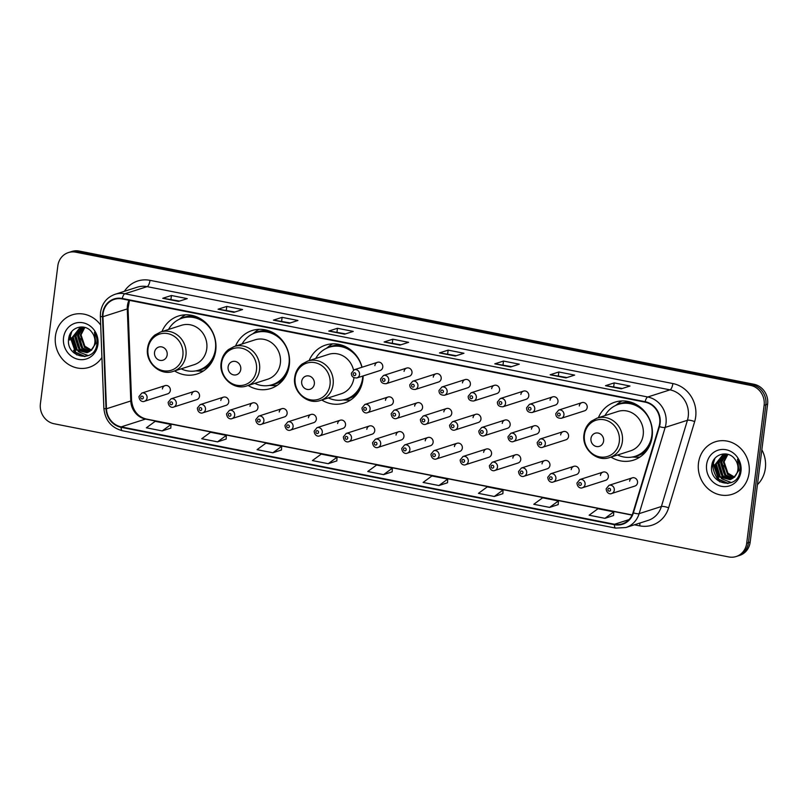 <?xml version="1.0" encoding="UTF-8"?>
<svg xmlns="http://www.w3.org/2000/svg" width="808" height="808" viewBox="0 0 808 808"><rect width="100%" height="100%" fill="white"/><g stroke="black" fill="none" stroke-linecap="round" stroke-linejoin="round"><path stroke-width="1.21" d="M611.01 457.106A30.451 27.947 -107.8 0 0 633.523 460.146A30.451 27.947 -107.8 0 0 652.167 436.663A30.451 27.947 -107.8 0 0 614.938 402.152A30.451 27.947 -107.8 0 0 598.385 417.716M321.746 400A30.451 27.947 -107.8 0 0 344.248 403.051A30.451 27.947 -107.8 0 0 362.893 379.568A30.451 27.947 -107.8 0 0 363.146 375.932M248.157 385.477A30.451 27.947 -107.8 0 0 270.67 388.527A30.451 27.947 -107.8 0 0 289.315 365.044A30.451 27.947 -107.8 0 0 252.086 330.533A30.451 27.947 -107.8 0 0 235.532 346.087M174.578 370.953A30.451 27.947 -107.8 0 0 197.091 373.993A30.451 27.947 -107.8 0 0 215.736 350.51A30.451 27.947 -107.8 0 0 178.507 316.009A30.451 27.947 -107.8 0 0 161.953 331.563M194.253 391.395L171.003 398.839A4.313 3.959 72.2 0 1 176.275 403.727A4.313 3.959 72.2 0 1 173.639 407.05L196.889 399.596A4.313 3.959 -107.8 0 0 199.526 396.274A4.313 3.959 -107.8 0 0 194.253 391.395A4.313 3.959 -107.8 0 0 191.617 394.718M223.463 397.162L200.212 404.606A4.313 3.959 72.2 0 1 205.474 409.494A4.313 3.959 72.2 0 1 202.838 412.817L226.088 405.364A4.313 3.959 -107.8 0 0 228.725 402.041A4.313 3.959 -107.8 0 0 223.463 397.162A4.313 3.959 -107.8 0 0 220.816 400.485M252.662 402.919L229.411 410.373A4.313 3.959 72.2 0 1 234.673 415.251A4.313 3.959 72.2 0 1 232.037 418.574L255.288 411.131A4.313 3.959 -107.8 0 0 257.924 407.808A4.313 3.959 -107.8 0 0 252.662 402.919A4.313 3.959 -107.8 0 0 250.015 406.242M281.861 408.686L258.611 416.14A4.313 3.959 72.2 0 1 263.883 421.019A4.313 3.959 72.2 0 1 261.236 424.341L284.487 416.898A4.313 3.959 -107.8 0 0 287.123 413.575A4.313 3.959 -107.8 0 0 281.861 408.686A4.313 3.959 -107.8 0 0 279.225 412.009M311.06 414.454L287.81 421.897A4.313 3.959 72.2 0 1 293.082 426.786A4.313 3.959 72.2 0 1 290.436 430.109L313.686 422.655A4.313 3.959 -107.8 0 0 316.332 419.332A4.313 3.959 -107.8 0 0 311.06 414.454A4.313 3.959 -107.8 0 0 308.424 417.776M340.259 420.221L317.009 427.664A4.313 3.959 72.2 0 1 322.281 432.553A4.313 3.959 72.2 0 1 319.645 435.876L342.895 428.422A4.313 3.959 -107.8 0 0 345.531 425.099A4.313 3.959 -107.8 0 0 340.259 420.221A4.313 3.959 -107.8 0 0 337.623 423.544M369.458 425.978L346.208 433.431A4.313 3.959 72.2 0 1 351.48 438.31A4.313 3.959 72.2 0 1 348.844 441.633L372.094 434.189A4.313 3.959 -107.8 0 0 374.73 430.866A4.313 3.959 -107.8 0 0 369.458 425.978A4.313 3.959 -107.8 0 0 366.822 429.3M398.657 431.745L375.417 439.199A4.313 3.959 72.2 0 1 380.679 444.077A4.313 3.959 72.2 0 1 378.043 447.4L401.293 439.946A4.313 3.959 -107.8 0 0 403.929 436.623A4.313 3.959 -107.8 0 0 398.657 431.745A4.313 3.959 -107.8 0 0 396.021 435.068M427.866 437.512L404.616 444.956A4.313 3.959 72.2 0 1 409.878 449.844A4.313 3.959 72.2 0 1 407.242 453.167L430.492 445.713A4.313 3.959 -107.8 0 0 433.128 442.39A4.313 3.959 -107.8 0 0 427.866 437.512A4.313 3.959 -107.8 0 0 425.22 440.835M457.065 443.269L433.815 450.723A4.313 3.959 72.2 0 1 439.087 455.601A4.313 3.959 72.2 0 1 436.441 458.924L459.691 451.48A4.313 3.959 -107.8 0 0 462.327 448.157A4.313 3.959 -107.8 0 0 457.065 443.269A4.313 3.959 -107.8 0 0 454.429 446.592M486.264 449.036L463.014 456.49A4.313 3.959 72.2 0 1 468.286 461.368A4.313 3.959 72.2 0 1 465.64 464.691L488.891 457.247A4.313 3.959 -107.8 0 0 491.537 453.924A4.313 3.959 -107.8 0 0 486.264 449.036A4.313 3.959 -107.8 0 0 483.628 452.359M515.464 454.803L492.213 462.247A4.313 3.959 72.2 0 1 497.486 467.135A4.313 3.959 72.2 0 1 494.849 470.458L518.09 463.004A4.313 3.959 -107.8 0 0 520.736 459.681A4.313 3.959 -107.8 0 0 515.464 454.803A4.313 3.959 -107.8 0 0 512.827 458.126M544.663 460.57L521.413 468.014A4.313 3.959 72.2 0 1 526.685 472.902A4.313 3.959 72.2 0 1 524.049 476.225L547.299 468.771A4.313 3.959 -107.8 0 0 549.935 465.448A4.313 3.959 -107.8 0 0 544.663 460.57A4.313 3.959 -107.8 0 0 542.027 463.893M573.862 466.327L550.622 473.781A4.313 3.959 72.2 0 1 555.884 478.659A4.313 3.959 72.2 0 1 553.248 481.982L576.498 474.538A4.313 3.959 -107.8 0 0 579.134 471.216A4.313 3.959 -107.8 0 0 573.862 466.327A4.313 3.959 -107.8 0 0 571.226 469.65M603.071 472.094L579.821 479.548A4.313 3.959 72.2 0 1 585.083 484.426A4.313 3.959 72.2 0 1 582.447 487.749L605.697 480.295A4.313 3.959 -107.8 0 0 608.333 476.973A4.313 3.959 -107.8 0 0 603.071 472.094A4.313 3.959 -107.8 0 0 600.425 475.417M632.27 477.861L609.02 485.305A4.313 3.959 72.2 0 1 614.282 490.193A4.313 3.959 72.2 0 1 611.646 493.516L634.896 486.062A4.313 3.959 -107.8 0 0 637.532 482.74A4.313 3.959 -107.8 0 0 632.27 477.861A4.313 3.959 -107.8 0 0 629.634 481.184M165.054 385.628L141.804 393.082A4.313 3.959 72.2 0 1 147.076 397.96A4.313 3.959 72.2 0 1 144.44 401.283L167.69 393.839A4.313 3.959 -107.8 0 0 170.326 390.517A4.313 3.959 -107.8 0 0 165.054 385.628A4.313 3.959 -107.8 0 0 162.418 388.951M388.082 397.011L364.832 404.465A4.313 3.959 72.2 0 1 370.104 409.343A4.313 3.959 72.2 0 1 367.468 412.666L390.719 405.222A4.313 3.959 -107.8 0 0 393.355 401.899A4.313 3.959 -107.8 0 0 388.082 397.011A4.313 3.959 -107.8 0 0 385.446 400.334M417.281 402.778L394.041 410.232A4.313 3.959 72.2 0 1 399.304 415.11A4.313 3.959 72.2 0 1 396.667 418.433L419.918 410.989A4.313 3.959 -107.8 0 0 422.554 407.666A4.313 3.959 -107.8 0 0 417.281 402.778A4.313 3.959 -107.8 0 0 414.645 406.101M446.491 408.545L423.24 415.989A4.313 3.959 72.2 0 1 428.503 420.877A4.313 3.959 72.2 0 1 425.866 424.2L449.117 416.746A4.313 3.959 -107.8 0 0 451.753 413.423A4.313 3.959 -107.8 0 0 446.491 408.545A4.313 3.959 -107.8 0 0 443.844 411.868M475.69 414.312L452.44 421.756A4.313 3.959 72.2 0 1 457.702 426.644A4.313 3.959 72.2 0 1 455.066 429.967L478.316 422.513A4.313 3.959 -107.8 0 0 480.952 419.19A4.313 3.959 -107.8 0 0 475.69 414.312A4.313 3.959 -107.8 0 0 473.044 417.635M504.889 420.069L481.639 427.523A4.313 3.959 72.2 0 1 486.911 432.401A4.313 3.959 72.2 0 1 484.265 435.724L507.515 428.28A4.313 3.959 -107.8 0 0 510.151 424.957A4.313 3.959 -107.8 0 0 504.889 420.069A4.313 3.959 -107.8 0 0 502.253 423.392M534.088 425.836L510.838 433.29A4.313 3.959 72.2 0 1 516.11 438.168A4.313 3.959 72.2 0 1 513.474 441.491L536.714 434.037A4.313 3.959 -107.8 0 0 539.36 430.714A4.313 3.959 -107.8 0 0 534.088 425.836A4.313 3.959 -107.8 0 0 531.452 429.159M563.287 431.603L540.037 439.047A4.313 3.959 72.2 0 1 545.309 443.935A4.313 3.959 72.2 0 1 542.673 447.258L565.923 439.805A4.313 3.959 -107.8 0 0 568.559 436.482A4.313 3.959 -107.8 0 0 563.287 431.603A4.313 3.959 -107.8 0 0 560.651 434.926M377.508 362.287L354.257 369.731A4.313 3.959 72.2 0 1 359.53 374.619A4.313 3.959 72.2 0 1 356.884 377.942L380.134 370.488A4.313 3.959 -107.8 0 0 382.78 367.165A4.313 3.959 -107.8 0 0 377.508 362.287A4.313 3.959 -107.8 0 0 374.872 365.61M406.707 368.054L383.457 375.498A4.313 3.959 72.2 0 1 388.729 380.386A4.313 3.959 72.2 0 1 386.093 383.709L409.343 376.255A4.313 3.959 -107.8 0 0 411.979 372.932A4.313 3.959 -107.8 0 0 406.707 368.054A4.313 3.959 -107.8 0 0 404.071 371.377M435.906 373.811L412.656 381.265A4.313 3.959 72.2 0 1 417.928 386.143A4.313 3.959 72.2 0 1 415.292 389.466L438.542 382.022A4.313 3.959 -107.8 0 0 441.178 378.7A4.313 3.959 -107.8 0 0 435.906 373.811A4.313 3.959 -107.8 0 0 433.27 377.134M465.105 379.578L441.865 387.032A4.313 3.959 72.2 0 1 447.127 391.91A4.313 3.959 72.2 0 1 444.491 395.233L467.741 387.779A4.313 3.959 -107.8 0 0 470.377 384.457A4.313 3.959 -107.8 0 0 465.105 379.578A4.313 3.959 -107.8 0 0 462.469 382.901M494.314 385.345L471.064 392.789A4.313 3.959 72.2 0 1 476.326 397.677A4.313 3.959 72.2 0 1 473.69 401L496.94 393.546A4.313 3.959 -107.8 0 0 499.576 390.224A4.313 3.959 -107.8 0 0 494.314 385.345A4.313 3.959 -107.8 0 0 491.668 388.668M523.513 391.102L500.263 398.556A4.313 3.959 72.2 0 1 505.535 403.445A4.313 3.959 72.2 0 1 502.889 406.767L526.139 399.314A4.313 3.959 -107.8 0 0 528.775 395.991A4.313 3.959 -107.8 0 0 523.513 391.102A4.313 3.959 -107.8 0 0 520.877 394.425M552.712 396.869L529.462 404.323A4.313 3.959 72.2 0 1 534.734 409.201A4.313 3.959 72.2 0 1 532.088 412.524L555.338 405.081A4.313 3.959 -107.8 0 0 557.985 401.758A4.313 3.959 -107.8 0 0 552.712 396.869A4.313 3.959 -107.8 0 0 550.076 400.192M581.911 402.636L558.661 410.08A4.313 3.959 72.2 0 1 563.933 414.969A4.313 3.959 72.2 0 1 561.297 418.291L584.538 410.838A4.313 3.959 -107.8 0 0 587.184 407.515A4.313 3.959 -107.8 0 0 581.911 402.636A4.313 3.959 -107.8 0 0 579.275 405.959M362.065 367.236A30.451 27.947 -107.8 0 0 325.664 345.056A30.451 27.947 -107.8 0 0 309.121 360.61M736.149 556.53L739.623 555.409A17.231 15.817 -107.8 0 0 750.178 542.117L767.6 404.192A17.231 15.817 -107.8 0 0 753.915 384.244L79.234 251.066A17.231 15.817 -107.8 0 0 71.851 251.47L70.114 252.035A17.231 15.817 -107.8 0 1 77.497 251.621A17.231 15.817 -107.8 0 0 70.114 252.035L68.377 252.591A17.231 15.817 -107.8 0 0 57.822 265.882L40.4 403.808A17.231 15.817 -107.8 0 0 54.085 423.756L728.765 556.934A17.231 15.817 -107.8 0 0 736.149 556.53A17.231 15.817 -107.8 0 0 746.703 543.239L764.126 405.303A17.231 15.817 -107.8 0 0 750.44 385.365L75.76 252.177A17.231 15.817 -107.8 0 0 68.377 252.591M750.44 385.365L752.177 384.8L77.497 251.621L752.177 384.8A17.231 15.817 -107.8 0 1 765.863 404.747A17.231 15.817 -107.8 0 0 752.177 384.8L753.915 384.244M746.703 543.239L748.44 542.673L765.863 404.747L748.44 542.673A17.231 15.817 -107.8 0 1 737.886 555.965A17.231 15.817 -107.8 0 0 748.44 542.673L750.178 542.117M55.439 336.098A27.573 25.311 -107.8 0 0 89.153 367.347A27.573 25.311 -107.8 0 0 101.929 357.469A27.573 25.311 -107.8 0 1 89.153 367.347A27.573 25.311 -107.8 0 1 55.439 336.098A27.573 25.311 -107.8 0 1 72.326 314.827A27.573 25.311 -107.8 0 0 55.439 336.098M698.486 463.034A27.573 25.311 -107.8 0 0 732.2 494.284A27.573 25.311 -107.8 0 0 749.087 473.023A27.573 25.311 -107.8 0 0 715.373 441.764A27.573 25.311 -107.8 0 0 698.486 463.034A27.573 25.311 -107.8 0 0 732.2 494.284A27.573 25.311 -107.8 0 0 749.087 473.023A27.573 25.311 -107.8 0 0 715.373 441.764A27.573 25.311 -107.8 0 0 698.486 463.034M103.081 313.534A18.382 16.867 72.2 0 1 114.342 299.364A18.382 16.867 72.2 0 1 122.22 298.93L645.087 402.142A18.382 16.867 72.2 0 1 659.035 426.483L632.997 512.706A18.382 16.867 72.2 0 1 622.392 523.826A18.382 16.867 72.2 0 1 614.514 524.261L121.2 426.876A18.382 16.867 72.2 0 1 106.464 408.767L102.949 316.706A18.382 16.867 72.2 0 1 103.081 313.534M102.656 313.454A18.847 17.291 -107.8 0 0 102.515 316.696L106.03 408.767A18.847 17.291 -107.8 0 0 121.139 427.331L614.454 524.705A18.847 17.291 -107.8 0 0 633.401 512.868L659.439 426.634A18.847 17.291 -107.8 0 0 645.148 401.697L122.271 298.475A18.847 17.291 -107.8 0 0 102.656 313.454M621.302 388.81L629.998 386.022L614.181 382.901L605.485 385.689L621.302 388.81M622.301 388.486L605.778 385.658A4.595 1.626 101.2 0 0 605.485 385.689M613.686 386.79L614.181 382.901M565.954 377.881L574.65 375.104L558.833 371.983L550.147 374.761L565.954 377.881M566.953 377.568L550.44 374.73A4.595 1.626 101.2 0 0 550.147 374.761M558.348 375.861L558.833 371.983M510.616 366.963L519.302 364.176L503.495 361.055L494.799 363.842L510.616 366.963M511.605 366.64L495.092 363.812A4.595 1.626 101.2 0 0 494.799 363.842M503 364.943L503.495 361.055M455.268 356.035L463.964 353.248L448.147 350.127L439.461 352.914L455.268 356.035M456.267 355.712L439.754 352.884A4.595 1.626 101.2 0 0 439.461 352.914M447.652 354.015L448.147 350.127M178.548 301.404L187.244 298.627L171.427 295.506L162.731 298.283L178.548 301.404M179.548 301.091L163.024 298.263A4.595 1.626 101.2 0 0 162.731 298.283M170.932 299.394L171.427 295.506M233.896 312.332L242.582 309.545L226.775 306.424L218.079 309.212L233.896 312.332M234.886 312.019L218.372 309.181A4.595 1.626 101.2 0 0 218.079 309.212M226.28 310.312L226.775 306.424M289.234 323.261L297.93 320.473L282.113 317.352L273.427 320.14L289.234 323.261M290.234 322.937L273.72 320.109A4.595 1.626 101.2 0 0 273.427 320.14M281.628 321.241L282.113 317.352M344.582 334.189L353.268 331.401L337.461 328.28L328.765 331.058L344.582 334.189M345.582 333.866L329.058 331.038A4.595 1.626 101.2 0 0 328.765 331.058M336.966 332.169L337.461 328.28M399.93 345.107L408.616 342.329L392.799 339.198L384.113 341.986L399.93 345.107M400.919 344.794L384.406 341.956A4.595 1.626 101.2 0 0 384.113 341.986M392.314 343.087L392.799 339.198M100.687 325.099A27.573 25.311 -107.8 0 0 72.326 314.827A27.573 25.311 -107.8 0 1 100.687 325.099M494.254 496.476L503.081 490.012L487.264 486.891L478.437 493.355L494.254 496.476L502.859 493.678M549.591 507.404L558.419 500.93L542.612 497.809L533.785 504.283L549.591 507.404L558.207 504.606M604.94 518.332L613.767 511.858L597.95 508.737L589.123 515.211L604.94 518.332L613.545 515.524M328.22 463.701L337.047 457.237L321.231 454.116L312.403 460.58L328.22 463.701L336.825 460.903M272.872 452.783L281.699 446.309L265.882 443.188L257.065 449.662L272.872 452.783L281.477 449.975M217.534 441.855L226.351 435.381L210.545 432.26L201.717 438.734L217.534 441.855L226.139 439.057M162.186 430.927L171.013 424.463L155.197 421.332L146.369 427.806L162.186 430.927L170.791 428.129M438.906 485.558L447.733 479.083L431.916 475.962L423.099 482.437L438.906 485.558L447.511 482.75M383.568 474.629L392.385 468.155L376.579 465.034L367.751 471.508L383.568 474.629L392.173 471.832M392.385 468.155L392.163 471.872M337.047 457.237L336.825 460.944M281.699 446.309L281.477 450.026M226.351 435.381L226.139 439.098M171.013 424.463L170.791 428.169M447.733 479.083L447.511 482.8M503.081 490.012L502.859 493.718M558.419 500.93L558.197 504.647M613.767 511.858L613.545 515.575M90.89 350.45L84.456 347.349L80.346 335.047L84.517 327.311M91.183 350.177L85.143 347.127L81.032 334.825L84.86 327.402M89.678 351.419L81.699 348.228L77.588 335.926L83.264 327.058M89.991 351.197L82.386 348.006L78.275 335.704L83.547 327.099M88.395 352.167L78.931 349.117L74.821 336.815L81.911 327.169M88.718 351.995L79.628 348.894L75.518 336.593L82.264 327.109M91.011 350.339A12.989 11.918 -107.8 0 0 94.829 342.744A12.989 11.918 -107.8 0 0 91.93 332.361C85.426 322.826 70.276 326.836 68.821 337.936C64.701 357.338 94.183 363.832 96.808 344.885L96.96 343.935C97.435 339.774 96.596 335.865 94.435 332.219L95.869 343.329L91.011 350.339L87.052 352.702L76.174 349.995L72.063 337.694L79.871 327.745L82.992 327.018M87.385 352.591L76.871 349.773L72.75 337.471L80.85 327.422M91.637 350.238L84.709 346.137L80.941 338.542M63.549 337.694A18.736 17.19 -107.8 0 0 78.427 359.368A18.736 17.19 -107.8 0 0 97.919 344.481A18.736 17.19 -107.8 0 0 83.042 322.806A18.736 17.19 -107.8 0 0 63.549 337.694M69.377 335.865A28.724 26.361 -107.8 0 0 69.811 340.087M73.528 350.319A28.724 26.361 -107.8 0 0 76.811 354.954M85.194 356.479L75.841 352.369L70.336 336.37L71.811 331.522M88.294 355.611L79.396 352.177M77.346 350.197L73.003 336.279M80.103 349.319L75.76 335.391M82.86 348.43L78.517 334.502M84.487 356.56L75.498 352.48L69.993 336.481L71.104 332.452M88.022 355.722L78.164 351.52M75.316 348.036L72.589 339.431M78.073 347.157L75.346 338.552M80.83 346.268L78.103 337.663M167.175 354.884A6.898 6.323 -107.8 0 0 161.701 346.905A6.898 6.323 -107.8 0 0 154.53 352.389A6.898 6.323 -107.8 0 0 160.004 360.358A6.898 6.323 -107.8 0 0 167.175 354.884M173.276 371.367L194.112 364.701A20.685 18.978 -107.8 0 0 206.767 348.743A20.685 18.978 -107.8 0 0 181.487 325.301L160.661 331.977L154.954 334.997C150.793 338.34 148.329 342.764 147.561 348.248C145.137 362.57 160.206 376.215 173.276 371.367A20.685 18.978 -107.8 0 0 185.941 355.419A20.685 18.978 -107.8 0 0 160.661 331.977M181.154 368.842A27.29 25.048 -107.8 0 0 198.728 370.155A27.29 25.048 -107.8 0 0 215.443 349.106A27.29 25.048 -107.8 0 0 182.073 318.18A27.29 25.048 -107.8 0 0 168.539 329.452M204.242 321.362A27.29 25.048 -107.8 0 0 182.951 317.897L182.073 318.18M198.728 370.155L199.596 369.872A27.29 25.048 -107.8 0 0 214.918 354.682M203.525 370.892A29.876 27.421 72.2 0 1 198.687 371.054L195.809 370.882M179.275 319.281L181.517 317.463A29.876 27.421 72.2 0 1 185.547 314.787M240.764 369.408A6.898 6.323 -107.8 0 0 235.29 361.429A6.898 6.323 -107.8 0 0 228.108 366.913A6.898 6.323 -107.8 0 0 233.583 374.892A6.898 6.323 -107.8 0 0 240.764 369.408M246.864 385.891L267.69 379.225A20.685 18.978 -107.8 0 0 280.356 363.267A20.685 18.978 -107.8 0 0 255.065 339.835L234.239 346.501L228.533 349.521C224.371 352.864 221.917 357.288 221.15 362.772C218.716 377.094 233.785 390.739 246.864 385.891A20.685 18.978 -107.8 0 0 259.53 369.943A20.685 18.978 -107.8 0 0 234.239 346.501M254.742 383.376A27.29 25.048 -107.8 0 0 272.316 384.679A27.29 25.048 -107.8 0 0 289.022 363.63A27.29 25.048 -107.8 0 0 255.661 332.704A27.29 25.048 -107.8 0 0 242.117 343.976M277.821 335.886A27.29 25.048 -107.8 0 0 256.53 332.421L255.661 332.704M272.316 384.679L273.185 384.396A27.29 25.048 -107.8 0 0 288.496 369.206M277.104 385.416A29.876 27.421 72.2 0 1 272.266 385.578L269.397 385.406M252.864 333.805L255.096 331.997A29.876 27.421 72.2 0 1 259.126 329.31M314.342 383.931A6.898 6.323 -107.8 0 0 308.868 375.952A6.898 6.323 -107.8 0 0 301.697 381.437A6.898 6.323 -107.8 0 0 307.171 389.416A6.898 6.323 -107.8 0 0 314.342 383.931M353.934 377.801A20.685 18.978 -107.8 0 0 353.934 377.77A20.685 18.978 -107.8 0 1 341.269 393.749L320.443 400.425A20.685 18.978 -107.8 0 0 333.108 384.467A20.685 18.978 -107.8 0 0 307.818 361.024L302.111 364.044C297.96 367.398 295.496 371.811 294.728 377.296C292.304 391.617 307.363 405.262 320.443 400.425M353.53 370.054A20.685 18.978 -107.8 0 0 328.654 354.359L307.818 361.024M328.321 397.9A27.29 25.048 -107.8 0 0 345.895 399.202A27.29 25.048 -107.8 0 0 362.6 378.154A27.29 25.048 -107.8 0 0 362.792 376.053M361.913 367.286A27.29 25.048 -107.8 0 0 329.24 347.228A27.29 25.048 -107.8 0 0 315.696 358.51M351.399 350.409A27.29 25.048 -107.8 0 0 330.108 346.945L329.24 347.228M345.895 399.202L346.763 398.92A27.29 25.048 -107.8 0 0 362.075 383.729M350.682 399.94A29.876 27.421 72.2 0 1 345.854 400.101L342.976 399.93M326.442 348.329L328.684 346.521A29.876 27.421 72.2 0 1 332.704 343.844M603.606 441.037A6.898 6.323 -107.8 0 0 598.132 433.058A6.898 6.323 -107.8 0 0 590.961 438.532A6.898 6.323 -107.8 0 0 596.435 446.511A6.898 6.323 -107.8 0 0 603.606 441.037M609.707 457.52L630.533 450.844A20.685 18.978 -107.8 0 0 643.198 434.896A20.685 18.978 -107.8 0 0 617.918 411.454L597.092 418.13L591.375 421.15C587.224 424.493 584.76 428.907 583.992 434.401C581.568 448.723 596.637 462.368 609.707 457.52A20.685 18.978 -107.8 0 0 622.372 441.572A20.685 18.978 -107.8 0 0 597.092 418.13M617.585 454.995A27.29 25.048 -107.8 0 0 635.159 456.308A27.29 25.048 -107.8 0 0 651.874 435.26A27.29 25.048 -107.8 0 0 618.504 404.333A27.29 25.048 -107.8 0 0 604.96 415.605M640.673 407.515A27.29 25.048 -107.8 0 0 619.372 404.05L618.504 404.333M635.159 456.308L636.027 456.025A27.29 25.048 -107.8 0 0 651.349 440.835M639.946 457.045A29.876 27.421 72.2 0 1 635.118 457.207L632.24 457.035M615.706 405.434L617.948 403.616A29.876 27.421 72.2 0 1 621.968 400.94M757.439 484.659A28.724 26.361 -107.8 0 0 765.348 468.357A28.724 26.361 -107.8 0 0 761.843 449.793M733.937 477.387L727.503 474.286L723.392 461.984L727.564 454.248M734.24 477.114L728.19 474.064L724.079 461.762L727.907 454.338M732.725 478.356L724.746 475.165L720.635 462.863L726.311 453.995M733.038 478.134L725.433 474.942L721.322 462.641L726.594 454.035M731.442 479.104L721.988 476.053L717.878 463.752L724.958 454.106M731.765 478.932L722.675 475.831L718.565 463.529L725.311 454.046M734.058 477.276A12.989 11.918 -107.8 0 0 737.876 469.68A12.989 11.918 -107.8 0 0 734.977 459.298C728.473 449.773 713.333 453.773 711.868 464.873C707.747 484.275 737.229 490.769 739.855 471.821L740.007 470.872C740.481 466.711 739.643 462.802 737.482 459.156L738.916 470.266L734.058 477.276L730.099 479.639L719.221 476.932L715.11 464.63L722.918 454.682L726.038 453.955M730.432 479.528L719.918 476.71L715.807 464.418L723.897 454.359M734.694 477.174L727.755 473.074L723.988 465.479M706.596 464.63A18.736 17.19 -107.8 0 0 721.473 486.305A18.736 17.19 -107.8 0 0 740.976 471.418A18.736 17.19 -107.8 0 0 726.099 449.743A18.736 17.19 -107.8 0 0 706.596 464.63M712.424 462.802A28.724 26.361 -107.8 0 0 719.857 481.901M728.24 483.416L718.888 479.306L713.383 463.307L714.858 458.459M731.341 482.548L722.443 479.114M720.393 477.144L716.05 463.216M723.15 476.255L718.807 462.327M725.917 475.367L721.564 461.449M727.533 483.497L718.544 479.417L713.04 463.418L714.151 459.388M731.068 482.659L721.221 478.457M718.362 474.983L715.635 466.378M721.12 474.094L718.393 465.489M723.887 473.215L721.15 464.61M79.234 251.066L75.76 252.177M767.6 404.192L764.126 405.303M128.987 300.263A18.382 16.867 -107.8 0 0 127.422 305.737A18.382 16.867 -107.8 0 0 127.28 308.909L130.795 400.97A18.382 16.867 -107.8 0 0 145.531 419.079L632.078 515.12M124.382 291.314A28.724 26.361 72.2 0 1 149.995 280.336L672.872 383.558A5.747 2.03 -78.8 0 1 669.994 389.86L147.117 286.638A22.977 21.089 -107.8 0 0 137.269 287.183L115.019 294.314A22.977 21.089 72.2 0 1 124.866 293.769A5.747 2.03 101.2 0 0 122.271 298.475M672.872 383.558A28.724 26.361 72.2 0 1 695.688 416.797A28.724 26.361 72.2 0 1 694.668 421.584L668.63 507.818A28.724 26.361 72.2 0 1 639.744 525.856L634.401 524.806M688.244 416.443A22.977 21.089 -107.8 0 0 669.994 389.86L647.743 396.991A22.977 21.089 72.2 0 1 665.176 427.412L639.138 513.646A22.977 21.089 72.2 0 1 625.877 527.533L648.127 520.403A22.977 21.089 -107.8 0 0 661.388 506.515L687.426 420.281A22.977 21.089 -107.8 0 0 688.244 416.443M115.019 294.314C106.828 297.324 102 303.343 100.525 312.363L100.354 316.261A5.747 0.667 -2.2 0 0 102.515 316.696M100.354 316.261L103.868 408.333C105.101 420.221 111.241 427.685 122.311 430.725A5.747 2.03 -78.8 0 1 121.139 427.331M614.454 524.705A5.747 2.03 101.2 0 0 615.625 528.109L625.877 527.533M633.401 512.868A5.747 1.374 16.8 0 0 639.138 513.646L661.388 506.515A5.747 1.374 -163.2 0 1 668.63 507.818M103.868 408.333A5.747 0.667 -2.2 0 0 106.03 408.767M659.439 426.634A5.747 1.374 16.8 0 0 665.176 427.412L687.426 420.281A5.747 1.374 -163.2 0 1 694.668 421.584M645.148 401.697A5.747 2.03 -78.8 0 1 647.743 396.991L124.866 293.769L147.117 286.638A5.747 2.03 -78.8 0 0 149.995 280.336M639.805 523.069A5.747 2.03 -78.8 0 1 639.744 525.856M614.514 524.261L629.048 519.605M102.949 316.706L127.28 308.909A10.342 1.192 177.8 0 0 128.048 308.424L131.563 400.485A10.342 1.192 177.8 0 1 130.795 400.97L106.464 408.767M121.2 426.876L145.531 419.079A10.342 3.666 -78.8 0 1 146.258 419.029L632.159 514.949M400.091 345.056L384.406 341.956M344.743 334.128L329.058 331.038M289.405 323.21L273.72 320.109M234.057 312.282L218.372 309.181M178.719 301.354L163.024 298.263M455.439 355.985L439.754 352.884M510.777 366.903L495.092 363.812M566.125 377.831L550.44 374.73M621.473 388.759L605.778 385.658M182.861 355.611A18.998 17.433 -107.8 0 0 167.771 333.623A18.998 17.433 -107.8 0 0 148.005 348.723A18.998 17.433 -107.8 0 0 163.095 370.71A18.998 17.433 -107.8 0 0 182.861 355.611M195.496 316.372A27.543 25.28 -107.8 0 0 181.073 318.524M197.708 370.458A27.543 25.28 -107.8 0 0 210.706 363.822M256.449 370.135A18.998 17.433 -107.8 0 0 241.36 348.147A18.998 17.433 -107.8 0 0 221.584 363.246A18.998 17.433 -107.8 0 0 236.673 385.234A18.998 17.433 -107.8 0 0 256.449 370.135M269.084 330.896A27.543 25.28 -107.8 0 0 254.651 333.048M271.296 384.982A27.543 25.28 -107.8 0 0 284.285 378.346M330.028 384.659A18.998 17.433 -107.8 0 0 314.938 362.671A18.998 17.433 -107.8 0 0 295.162 377.78A18.998 17.433 -107.8 0 0 310.252 399.758A18.998 17.433 -107.8 0 0 330.028 384.659M342.663 345.43A27.543 25.28 -107.8 0 0 328.23 347.571M344.875 399.506A27.543 25.28 -107.8 0 0 357.863 392.87M619.292 441.764A18.998 17.433 -107.8 0 0 604.202 419.776A18.998 17.433 -107.8 0 0 584.426 434.876A18.998 17.433 -107.8 0 0 599.516 456.863A18.998 17.433 -107.8 0 0 619.292 441.764M631.927 402.525A27.543 25.28 -107.8 0 0 617.504 404.677M634.139 456.601A27.543 25.28 -107.8 0 0 647.127 449.975M353.167 373.922A1.434 1.323 -107.8 0 0 354.308 375.589A1.434 1.323 -107.8 0 0 355.803 374.447A1.434 1.323 -107.8 0 0 354.661 372.781A1.434 1.323 -107.8 0 0 353.167 373.922M382.366 379.689A1.434 1.323 -107.8 0 0 383.507 381.356A1.434 1.323 -107.8 0 0 385.002 380.214A1.434 1.323 -107.8 0 0 383.861 378.548A1.434 1.323 -107.8 0 0 382.366 379.689M411.575 385.456A1.434 1.323 -107.8 0 0 412.716 387.113A1.434 1.323 -107.8 0 0 414.211 385.971A1.434 1.323 -107.8 0 0 413.07 384.315A1.434 1.323 -107.8 0 0 411.575 385.456M440.774 391.224A1.434 1.323 -107.8 0 0 441.915 392.88A1.434 1.323 -107.8 0 0 443.41 391.739A1.434 1.323 -107.8 0 0 442.269 390.072A1.434 1.323 -107.8 0 0 440.774 391.224M469.973 396.981A1.434 1.323 -107.8 0 0 471.115 398.647A1.434 1.323 -107.8 0 0 472.609 397.506A1.434 1.323 -107.8 0 0 471.468 395.839A1.434 1.323 -107.8 0 0 469.973 396.981M499.172 402.748A1.434 1.323 -107.8 0 0 500.314 404.414A1.434 1.323 -107.8 0 0 501.808 403.263A1.434 1.323 -107.8 0 0 500.667 401.606A1.434 1.323 -107.8 0 0 499.172 402.748M528.371 408.515A1.434 1.323 -107.8 0 0 529.513 410.171A1.434 1.323 -107.8 0 0 531.008 409.03A1.434 1.323 -107.8 0 0 529.866 407.373A1.434 1.323 -107.8 0 0 528.371 408.515M557.57 414.272A1.434 1.323 -107.8 0 0 558.712 415.938A1.434 1.323 -107.8 0 0 560.207 414.797A1.434 1.323 -107.8 0 0 559.065 413.13A1.434 1.323 -107.8 0 0 557.57 414.272M366.377 409.171A1.434 1.323 -107.8 0 0 365.246 407.515A1.434 1.323 -107.8 0 0 363.751 408.656A1.434 1.323 -107.8 0 0 364.883 410.312A1.434 1.323 -107.8 0 0 366.377 409.171M395.587 414.938A1.434 1.323 -107.8 0 0 394.445 413.282A1.434 1.323 -107.8 0 0 392.951 414.423A1.434 1.323 -107.8 0 0 394.092 416.08A1.434 1.323 -107.8 0 0 395.587 414.938M424.786 420.705A1.434 1.323 -107.8 0 0 423.644 419.039A1.434 1.323 -107.8 0 0 422.15 420.18A1.434 1.323 -107.8 0 0 423.291 421.847A1.434 1.323 -107.8 0 0 424.786 420.705M453.985 426.473A1.434 1.323 -107.8 0 0 452.844 424.806A1.434 1.323 -107.8 0 0 451.349 425.947A1.434 1.323 -107.8 0 0 452.49 427.614A1.434 1.323 -107.8 0 0 453.985 426.473M483.184 432.229A1.434 1.323 -107.8 0 0 482.043 430.573A1.434 1.323 -107.8 0 0 480.548 431.714A1.434 1.323 -107.8 0 0 481.689 433.371A1.434 1.323 -107.8 0 0 483.184 432.229M512.383 437.997A1.434 1.323 -107.8 0 0 511.242 436.33A1.434 1.323 -107.8 0 0 509.747 437.481A1.434 1.323 -107.8 0 0 510.888 439.138A1.434 1.323 -107.8 0 0 512.383 437.997M541.582 443.764A1.434 1.323 -107.8 0 0 540.441 442.097A1.434 1.323 -107.8 0 0 538.946 443.239A1.434 1.323 -107.8 0 0 540.087 444.905A1.434 1.323 -107.8 0 0 541.582 443.764M143.349 397.788A1.434 1.323 -107.8 0 0 142.208 396.132A1.434 1.323 -107.8 0 0 140.713 397.273A1.434 1.323 -107.8 0 0 141.855 398.93A1.434 1.323 -107.8 0 0 143.349 397.788M172.559 403.556A1.434 1.323 -107.8 0 0 171.417 401.889A1.434 1.323 -107.8 0 0 169.922 403.03A1.434 1.323 -107.8 0 0 171.064 404.697A1.434 1.323 -107.8 0 0 172.559 403.556M201.758 409.323A1.434 1.323 -107.8 0 0 200.616 407.656A1.434 1.323 -107.8 0 0 199.121 408.798A1.434 1.323 -107.8 0 0 200.263 410.464A1.434 1.323 -107.8 0 0 201.758 409.323M230.957 415.08A1.434 1.323 -107.8 0 0 229.815 413.423A1.434 1.323 -107.8 0 0 228.321 414.565A1.434 1.323 -107.8 0 0 229.462 416.221A1.434 1.323 -107.8 0 0 230.957 415.08M260.156 420.847A1.434 1.323 -107.8 0 0 259.014 419.19A1.434 1.323 -107.8 0 0 257.52 420.332A1.434 1.323 -107.8 0 0 258.661 421.988A1.434 1.323 -107.8 0 0 260.156 420.847M289.355 426.614A1.434 1.323 -107.8 0 0 288.214 424.947A1.434 1.323 -107.8 0 0 286.719 426.089A1.434 1.323 -107.8 0 0 287.86 427.755A1.434 1.323 -107.8 0 0 289.355 426.614M318.554 432.381A1.434 1.323 -107.8 0 0 317.413 430.714A1.434 1.323 -107.8 0 0 315.918 431.856A1.434 1.323 -107.8 0 0 317.059 433.522A1.434 1.323 -107.8 0 0 318.554 432.381M347.763 438.138A1.434 1.323 -107.8 0 0 346.622 436.482A1.434 1.323 -107.8 0 0 345.127 437.623A1.434 1.323 -107.8 0 0 346.268 439.279A1.434 1.323 -107.8 0 0 347.763 438.138M376.962 443.905A1.434 1.323 -107.8 0 0 375.821 442.239A1.434 1.323 -107.8 0 0 374.326 443.38A1.434 1.323 -107.8 0 0 375.468 445.046A1.434 1.323 -107.8 0 0 376.962 443.905M406.161 449.672A1.434 1.323 -107.8 0 0 405.02 448.006A1.434 1.323 -107.8 0 0 403.525 449.147A1.434 1.323 -107.8 0 0 404.667 450.814A1.434 1.323 -107.8 0 0 406.161 449.672M435.361 455.429A1.434 1.323 -107.8 0 0 434.219 453.773A1.434 1.323 -107.8 0 0 432.724 454.914A1.434 1.323 -107.8 0 0 433.866 456.571A1.434 1.323 -107.8 0 0 435.361 455.429M464.56 461.196A1.434 1.323 -107.8 0 0 463.418 459.54A1.434 1.323 -107.8 0 0 461.924 460.681A1.434 1.323 -107.8 0 0 463.065 462.338A1.434 1.323 -107.8 0 0 464.56 461.196M493.759 466.963A1.434 1.323 -107.8 0 0 492.617 465.297A1.434 1.323 -107.8 0 0 491.123 466.438A1.434 1.323 -107.8 0 0 492.264 468.105A1.434 1.323 -107.8 0 0 493.759 466.963M522.958 472.731A1.434 1.323 -107.8 0 0 521.827 471.064A1.434 1.323 -107.8 0 0 520.332 472.205A1.434 1.323 -107.8 0 0 521.463 473.872A1.434 1.323 -107.8 0 0 522.958 472.731M552.167 478.488A1.434 1.323 -107.8 0 0 551.026 476.831A1.434 1.323 -107.8 0 0 549.531 477.972A1.434 1.323 -107.8 0 0 550.672 479.629A1.434 1.323 -107.8 0 0 552.167 478.488M581.366 484.255A1.434 1.323 -107.8 0 0 580.225 482.588A1.434 1.323 -107.8 0 0 578.73 483.74A1.434 1.323 -107.8 0 0 579.871 485.396A1.434 1.323 -107.8 0 0 581.366 484.255M610.565 490.022A1.434 1.323 -107.8 0 0 609.424 488.355A1.434 1.323 -107.8 0 0 607.929 489.496A1.434 1.323 -107.8 0 0 609.07 491.163A1.434 1.323 -107.8 0 0 610.565 490.022M122.311 430.725L615.625 528.109M131.563 400.485C132.845 410.626 137.744 416.807 146.258 419.029M128.048 308.424L129.462 300.354M356.884 377.942C353.147 377.993 351.318 376.417 351.409 373.215L354.257 369.731M386.093 383.709C382.346 383.76 380.517 382.184 380.608 378.982L383.457 375.498M415.292 389.466C411.545 389.527 409.717 387.951 409.808 384.749L412.656 381.265M444.491 395.233C440.744 395.294 438.916 393.718 439.007 390.506L441.865 387.032M473.69 401C469.943 401.051 468.115 399.475 468.206 396.274L471.064 392.789M502.889 406.767C499.142 406.818 497.314 405.242 497.405 402.041L500.263 398.556M532.088 412.524C528.351 412.585 526.523 411.009 526.614 407.808L529.462 404.323M561.297 418.291C557.55 418.342 555.722 416.776 555.813 413.565L558.661 410.08M364.832 404.465L361.984 407.949C362.398 412.928 366.266 413.444 367.468 412.666M394.041 410.232L391.183 413.716C391.597 418.696 395.466 419.211 396.667 418.433M423.24 415.989L420.382 419.473C420.796 424.452 424.675 424.978 425.866 424.2M452.44 421.756L449.581 425.24C449.995 430.22 453.874 430.735 455.066 429.967M481.639 427.523L478.791 431.007C479.195 435.987 483.073 436.502 484.265 435.724M510.838 433.29L507.99 436.764C508.404 441.754 512.272 442.269 513.474 441.491M540.037 439.047L537.189 442.531C537.603 447.511 541.471 448.026 542.673 447.258M141.804 393.082L138.956 396.566C139.37 401.546 143.238 402.061 144.44 401.283M171.003 398.839L168.155 402.323C168.569 407.303 172.437 407.828 173.639 407.05M200.212 404.606L197.354 408.091C197.768 413.07 201.647 413.585 202.838 412.817M229.411 410.373L226.553 413.858C226.967 418.837 230.846 419.352 232.037 418.574M258.611 416.14L255.762 419.625C256.166 424.604 260.045 425.119 261.236 424.341M287.81 421.897L284.961 425.382C285.375 430.361 289.244 430.876 290.436 430.109M317.009 427.664L314.161 431.149C314.575 436.128 318.443 436.643 319.645 435.876M346.208 433.431L343.36 436.916C343.774 441.895 347.642 442.41 348.844 441.633M375.417 439.199L372.559 442.673C372.973 447.662 376.851 448.177 378.043 447.4M404.616 444.956L401.758 448.44C402.172 453.419 406.05 453.934 407.242 453.167M433.815 450.723L430.957 454.207C431.371 459.186 435.249 459.701 436.441 458.924M463.014 456.49L460.166 459.974C460.58 464.954 464.449 465.469 465.64 464.691M492.213 462.247L489.365 465.731C489.779 470.711 493.648 471.236 494.849 470.458M521.413 468.014L518.564 471.498C518.978 476.478 522.847 476.993 524.049 476.225M550.622 473.781L547.763 477.265C548.178 482.245 552.056 482.76 553.248 481.982M579.821 479.548L576.962 483.022C577.377 488.012 581.255 488.527 582.447 487.749M609.02 485.305L606.162 488.789C606.576 493.769 610.454 494.284 611.646 493.516"/></g></svg>
